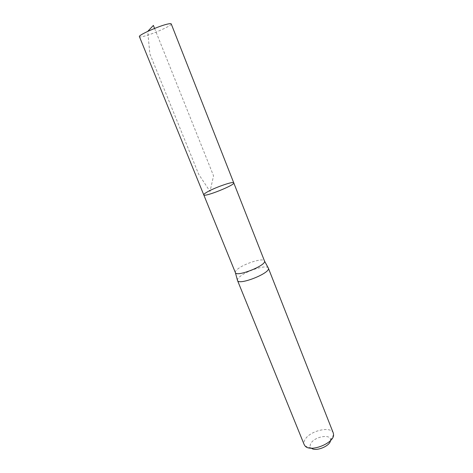 <?xml version="1.0" encoding="UTF-8"?>
<svg xmlns="http://www.w3.org/2000/svg" width="473" height="473" viewBox="0 0 473 473"><rect width="100%" height="100%" fill="white"/><g stroke="black" fill="none" stroke-linecap="round" stroke-linejoin="round"><path stroke-width="0.35" stroke-dasharray="2.37 1.77" d="M235.371 272.602C235.093 271.827 235.725 270.775 237.269 269.444C243.542 263.733 263.68 257.395 264.478 260.96M268.203 267.842C266.323 264.448 245.859 271.017 239.474 276.995C238.031 278.266 237.351 279.318 237.416 280.158M330.509 440.546L330.556 440.127C331.254 433.747 314.852 436.408 311.021 443.183C309.856 445.093 309.874 446.672 311.074 447.919L311.394 448.191M333.294 433.037C331.076 425.854 310.288 430.59 305.203 439.281C303.926 441.274 303.595 443.071 304.204 444.667M233.751 182.85C233.591 180.863 213.152 188.136 206.133 192.635C204.419 193.699 203.626 194.438 203.757 194.852M171.232 23.916C172.479 25.447 151.496 34.736 142.852 36.522C140.765 36.983 139.624 37.024 139.423 36.64M154.588 28.421L213.542 175.826L210.036 191.453L198.678 174.253L149.846 53.786L147.73 31.378M330.556 440.127L333.571 434.752M311.074 447.919L305.186 446.11"/><path stroke-width="0.71" d="M233.751 182.85L264.49 260.995C266.926 265.229 236.535 277.385 235.383 272.637L203.757 194.852C203.845 197.596 235.578 184.902 233.751 182.85C233.591 180.863 213.152 188.136 206.133 192.635C204.419 193.699 203.626 194.438 203.757 194.852C203.845 197.596 235.578 184.902 233.751 182.85L171.232 23.916C171.072 23.555 170.055 23.561 168.187 23.946C159.827 25.512 137.826 35.256 139.423 36.64L203.757 194.852M237.416 280.158L237.505 280.489C238.788 285.757 271.07 272.844 268.362 268.144L268.203 267.842M311.394 448.191C315.562 451.975 330.101 446.157 330.509 440.546M237.493 280.454L304.204 444.667L305.186 446.11C310.595 452.572 334.109 443.166 333.571 434.752L333.294 433.037L268.351 268.108M147.73 31.378L153.382 25.418L154.588 28.421M235.383 272.637L237.505 280.489M264.49 260.995L268.362 268.144"/></g></svg>
